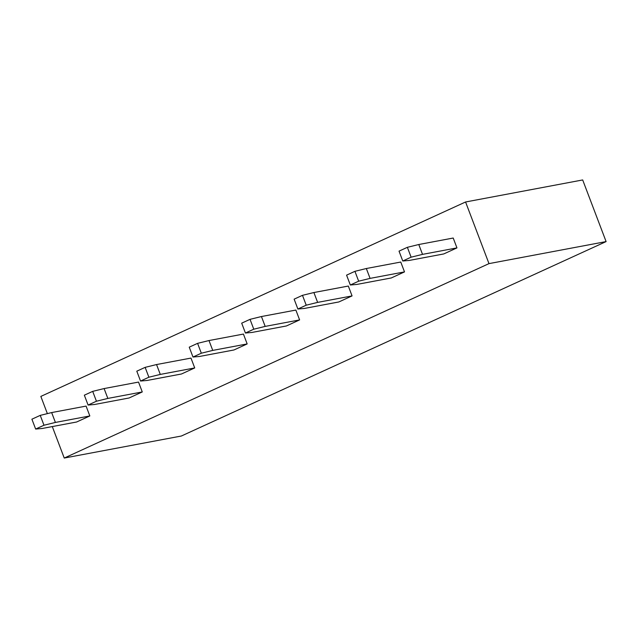 <?xml version="1.0" encoding="UTF-8"?>
<svg xmlns="http://www.w3.org/2000/svg" width="638" height="638" viewBox="0 0 638 638"><rect width="100%" height="100%" fill="white"/><g stroke="black" fill="none" stroke-linecap="round" stroke-linejoin="round"><path stroke-width="0.96" d="M47.371 413.623L40.84 396.413L465.573 201.983L582.685 179.948L606.1 241.587L488.987 263.622L64.247 458.052L181.367 436.017L606.1 241.587M94.631 404.476L129.059 397.992L142.274 391.947L107.846 398.423L96.442 401.23L88.092 405.05L94.631 404.476M96.442 401.23L92.693 391.365L84.344 395.185L88.092 405.05M92.693 391.365L104.098 388.566L107.846 398.423M104.098 388.566L138.526 382.082L142.274 391.947M42.188 428.481L76.616 422.005L89.83 415.952L55.402 422.436L43.99 425.235L35.648 429.055L42.188 428.481M43.99 425.235L40.242 415.378L31.9 419.198L35.648 429.055M40.242 415.378L51.654 412.571L55.402 422.436M51.654 412.571L86.082 406.095L89.83 415.952M147.075 380.463L181.503 373.988L194.718 367.935L160.29 374.418L148.885 377.217L140.535 381.038L147.075 380.463M148.885 377.217L145.137 367.36L136.795 371.18L140.535 381.038M145.137 367.36L156.549 364.553L160.29 374.418M156.549 364.553L190.977 358.077L194.718 367.935M192.987 357.033L189.239 347.168L197.589 343.348L208.993 340.548L212.741 350.406L201.329 353.213L192.987 357.033L199.527 356.459L233.955 349.975L247.169 343.93L212.741 350.406M208.993 340.548L243.421 334.065L247.169 343.93M197.589 343.348L201.329 353.213M245.431 333.02L241.69 323.163L250.032 319.343L261.436 316.536L265.185 326.401L253.78 329.2L245.431 333.02L251.97 332.446L286.398 325.97L299.613 319.917L265.185 326.401M261.436 316.536L295.865 310.06L299.613 319.917M250.032 319.343L253.78 329.2M304.422 308.441L338.85 301.957L352.064 295.912L317.636 302.388L306.224 305.195L297.882 309.015L304.422 308.441M306.224 305.195L302.476 295.33L294.134 299.15L297.882 309.015M302.476 295.33L313.888 292.531L317.636 302.388M313.888 292.531L348.316 286.047L352.064 295.912M356.865 284.428L391.293 277.953L404.508 271.9L370.08 278.383L358.668 281.183L350.326 285.003L356.865 284.428M358.668 281.183L354.927 271.325L346.578 275.145L350.326 285.003M354.927 271.325L366.332 268.518L370.08 278.383M366.332 268.518L400.76 262.043L404.508 271.9M402.769 260.998L399.029 251.133L407.371 247.313L418.783 244.514L422.523 254.371L411.119 257.178L402.769 260.998L409.309 260.424L443.737 253.948L456.952 247.895L422.523 254.371M418.783 244.514L453.211 238.03L456.952 247.895M407.371 247.313L411.119 257.178M488.987 263.622L465.573 201.983M52.292 426.583L64.247 458.052"/></g></svg>
